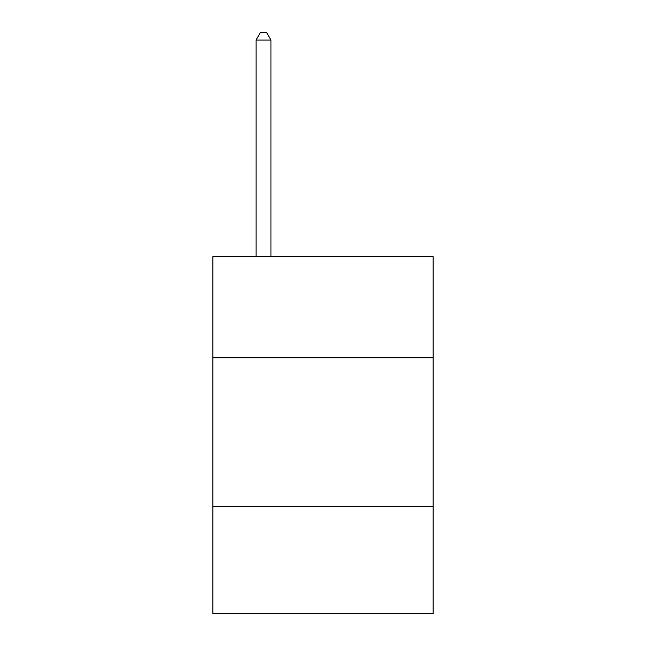 <?xml version="1.0" encoding="UTF-8"?>
<svg xmlns="http://www.w3.org/2000/svg" width="646" height="646" viewBox="0 0 646 646"><rect width="100%" height="100%" fill="white"/><g stroke="black" fill="none" stroke-linecap="round" stroke-linejoin="round"><path stroke-width="0.97" d="M433.095 357.811L433.095 256.648L212.905 256.648L212.905 357.811L433.095 357.811L433.095 613.7L212.905 613.7L212.905 357.811M433.095 506.585L212.905 506.585M270.932 256.648L270.932 40.036L256.05 40.036L256.05 256.648M256.05 40.036L260.516 32.3L266.467 32.3L270.932 40.036"/></g></svg>

